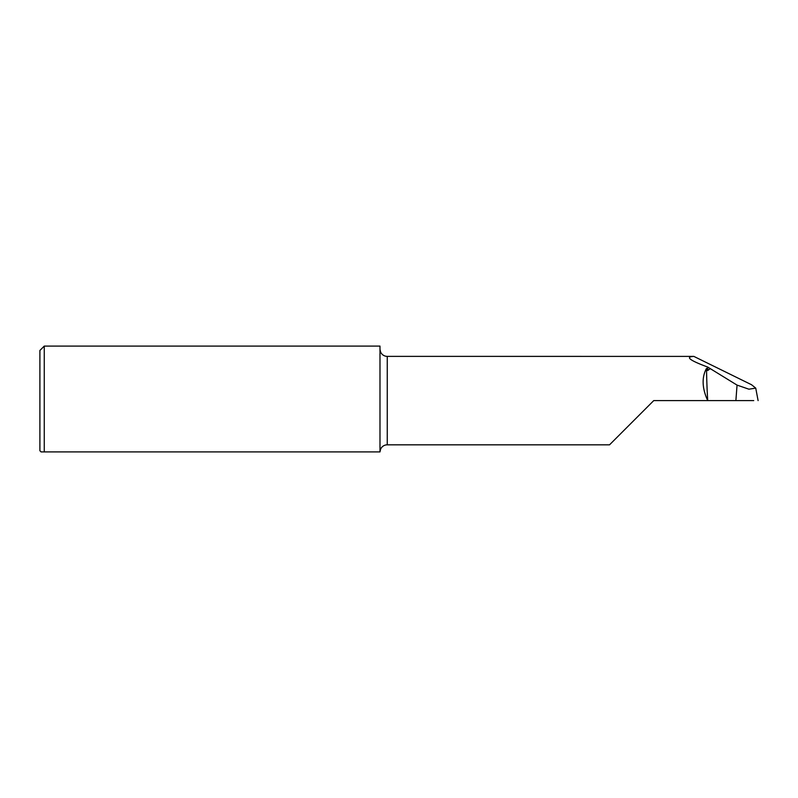<?xml version="1.0" encoding="UTF-8"?>
<svg xmlns="http://www.w3.org/2000/svg" width="798" height="798" viewBox="0 0 798 798"><rect width="100%" height="100%" fill="white"/><g stroke="black" fill="none" stroke-linecap="round" stroke-linejoin="round"><path stroke-width="1.2" d="M379.988 349.454L380.626 352.078A7.272 7.272 0 0 0 387.259 356.377L693.851 356.397C684.993 356.796 689.612 360.357 707.716 367.07L737.053 385.105L748.913 389.195L755.736 388.117L751.556 384.746L693.851 356.397M379.988 451.748L380.626 449.124A7.272 7.272 0 0 1 387.259 444.825L387.259 356.377M39.9 450.74L39.9 350.462L44.259 346.093L44.259 451.907L41.067 451.907L39.9 450.74M753.731 400.596L707.716 400.596C702.031 388.127 701.632 377.384 706.519 368.367A581.852 383.299 -69.9 0 0 707.716 400.596L653.752 400.596L609.532 444.825L387.259 444.825M706.519 368.367L707.716 370.501L707.716 367.07M735.886 400.596L737.053 385.105M758.1 400.596L755.736 388.117M707.716 370.501L709.831 368.955M379.988 451.907L44.259 451.907L379.988 451.907L379.988 346.093L44.259 346.093"/></g></svg>
